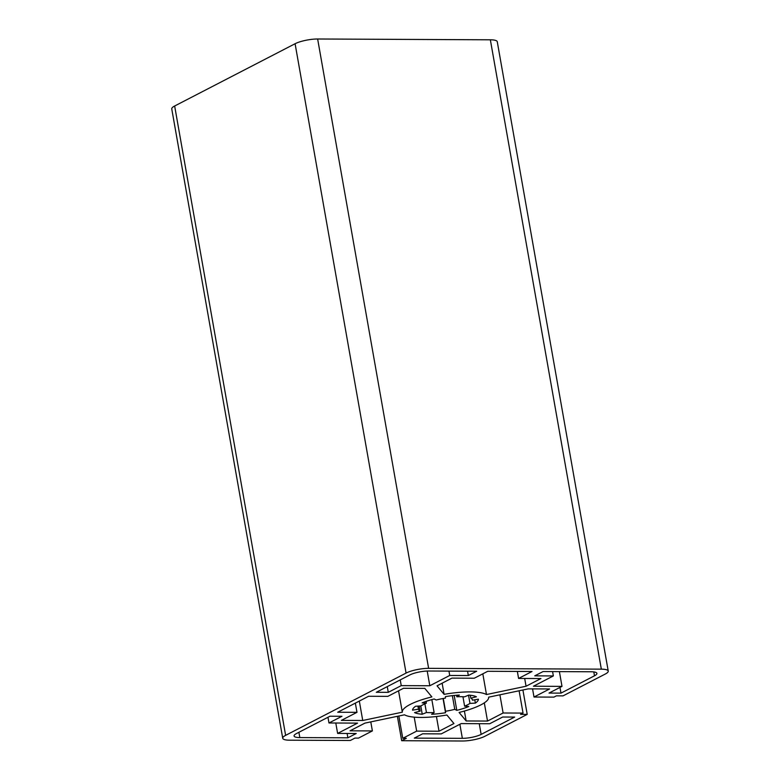 <?xml version="1.0" encoding="UTF-8"?>
<svg xmlns="http://www.w3.org/2000/svg" width="780" height="780" viewBox="0 0 780 780"><rect width="100%" height="100%" fill="white"/><g stroke="black" fill="none" stroke-linecap="round" stroke-linejoin="round"><path stroke-width="1.17" d="M594.487 675.802A13.689 3.256 170 0 0 596.905 673.374A13.689 3.256 170 0 0 591.142 671.765L543.094 671.541L534.749 675.85L553.351 675.938L533.432 686.234L562 686.371L549.023 693.069L560.986 693.127L594.487 675.802L593.804 671.921M400.238 679.907L401.242 685.62L429.809 685.756L449.728 675.46L468.331 675.548L476.668 671.229L428.62 671.014A13.689 3.256 170 0 0 409.822 674.953L376.321 692.279L388.274 692.328L401.242 685.62M427.216 671.034L429.809 685.756M608.244 671.083L497.269 41.73A16.429 3.91 170 0 0 490.357 39.8L317.645 39A16.429 3.91 170 0 0 295.094 43.729L174.652 106.002A16.429 3.91 170 0 0 171.756 108.917L282.731 738.27A16.429 3.91 -10 0 1 285.626 735.355L406.068 673.082A16.429 3.91 -10 0 1 428.62 668.353L601.331 669.152A16.429 3.91 -10 0 1 608.244 671.083A16.429 3.91 -10 0 1 605.348 673.998L563.033 695.877L556.393 695.848L553.927 697.125L533.998 697.027L549.598 688.964L528.236 688.867L488.66 697.164A43.816 10.423 -10 0 1 459.098 712.452L466.157 720.964L487.519 721.061L503.11 712.998L523.039 713.086L520.572 714.363L527.212 714.392L484.906 736.271A16.429 3.91 -10 0 1 462.355 741L401.68 740.717L406.312 738.328L402.773 738.309L416.666 731.123L439.033 731.231L453.931 723.528L446.872 715.006A43.816 10.423 -10 0 1 404.498 714.812L364.923 723.118L350.025 730.821L372.382 730.918L358.488 738.104L354.949 738.085L350.308 740.483L289.643 740.2A16.429 3.91 -10 0 1 282.731 738.27M442.133 683.192L444.093 694.346A43.816 10.423 -10 0 1 486.476 694.541L526.051 686.234L540.95 678.542L518.583 678.434L532.018 671.492L487.734 671.288L474.298 678.23L451.942 678.122L437.044 685.825L444.093 694.346M482.82 673.822L486.476 694.541M468.819 706.495L464.607 706.163A27.388 6.513 170 0 0 469.969 703.394L475.361 703.111A33.413 7.946 170 0 0 478.423 699.192L472.485 700.177A27.388 6.513 170 0 0 472.456 699.923A27.388 6.513 170 0 0 470.837 698.197L476.414 696.774A33.413 7.946 170 0 0 468.731 695.107L464.539 696.832A27.388 6.513 170 0 0 456.846 696.793L459.352 695.068A33.413 7.946 170 0 0 445.429 696.628L445.438 698.081A27.388 6.513 170 0 0 436.205 700.011L434.168 698.987A33.413 7.946 170 0 0 422.156 702.858L426.358 703.19A27.388 6.513 170 0 0 420.995 705.958L415.613 706.241A33.413 7.946 170 0 0 412.552 710.161L418.49 709.176A27.388 6.513 170 0 0 418.519 709.429A27.388 6.513 170 0 0 420.137 711.155L414.56 712.579A33.413 7.946 170 0 0 422.243 714.246L426.436 712.52A27.388 6.513 170 0 0 434.119 712.559L431.623 714.285A33.413 7.946 170 0 0 445.546 712.725L445.536 711.272A27.388 6.513 170 0 0 454.769 709.342L456.807 710.365A33.413 7.946 170 0 0 468.819 706.495M362.739 720.486L402.314 712.189A43.816 10.423 -10 0 1 431.876 696.901L424.817 688.389L403.455 688.292L387.855 696.355L368.599 696.267L337.711 712.237L356.977 712.325L341.377 720.389L362.739 720.486L359.317 701.064M347.88 737.812L356.216 733.502L337.623 733.414L357.542 723.118L328.975 722.982L341.952 716.284L329.989 716.225L296.478 733.551A13.689 3.256 170 0 0 294.07 735.979A13.689 3.256 170 0 0 299.832 737.587L347.88 737.812L347.11 733.463M514.654 717.073L502.7 717.025L489.723 723.733L461.165 723.596L441.246 733.892L422.643 733.804L414.307 738.124L462.355 738.338A13.689 3.256 170 0 0 481.143 734.399L514.654 717.073M524.677 678.463L526.051 686.234M532.565 688.886L533.998 697.027M464.402 711.038L466.157 720.964M484.312 702.858L487.519 721.061M499.902 694.804L503.11 712.998M519.109 690.778L523.039 713.086M522.912 689.988L527.212 714.392M397.381 716.303L401.68 740.717M398.843 716.001L402.773 738.309M414.209 717.161L416.666 731.123M436.439 716.518L439.033 731.231M370.793 721.88L372.382 730.918M452.351 695.653L454.769 709.342M454.184 695.458L456.807 710.365M443.04 698.5L445.546 712.725M443.274 698.461L445.536 711.272M327.971 717.268L328.975 722.982M424.895 703.823L426.436 712.52M431.837 699.611L434.119 712.559M420.781 705.978L422.243 714.246M468.526 695.194L469.969 703.394M474.776 699.797L475.361 703.111M472.387 699.67L472.485 700.177M462.95 696.735L464.607 706.163M456.573 695.243L456.846 696.793M355.348 703.111L356.977 712.325M470.32 695.263L470.837 698.197M419.24 706.056L420.137 711.155M426.046 701.395L426.358 703.19M417.953 706.124L418.49 709.176M398.551 690.826L402.314 712.189M467.561 671.19L468.331 675.548M448.958 671.102L449.728 675.46M517.355 671.424L518.583 678.434M387.27 686.615L388.274 692.328M559.972 687.414L560.986 693.127M559.396 671.619L562 686.371M335.79 723.021L337.623 733.414M552.581 671.58L553.351 675.938M174.652 106.002L285.626 735.355M295.094 43.729L406.068 673.082M317.645 39L428.62 668.353M490.357 39.8L601.331 669.152M459.869 724.269L462.355 738.338M479.252 723.684L481.143 734.399M298.896 732.303L299.832 737.587"/></g></svg>
